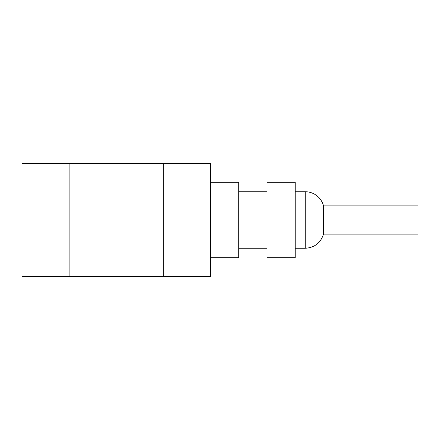 <?xml version="1.0" encoding="UTF-8"?>
<svg xmlns="http://www.w3.org/2000/svg" width="440" height="440" viewBox="0 0 440 440"><rect width="100%" height="100%" fill="white"/><g stroke="black" fill="none" stroke-linecap="round" stroke-linejoin="round"><path stroke-width="0.66" d="M295.235 191.736L305.256 191.736A18.843 18.843 0 0 1 323.499 205.865L418 205.865L418 234.135L323.499 234.135L323.499 205.865M305.256 191.736L305.256 248.265L295.235 248.265M266.97 220L266.97 257.686L295.235 257.686L295.235 220L266.97 220L266.97 182.314L295.235 182.314L295.235 220M266.97 248.265L238.7 248.265M210.436 257.686L238.7 257.686L238.7 220L210.436 220M210.436 182.314L238.7 182.314L238.7 220M22 163.471L22 276.529L69.108 276.529L69.108 163.471L22 163.471M69.108 163.471L163.328 163.471L163.328 276.529L210.436 276.529L210.436 163.471L163.328 163.471M163.328 276.529L69.108 276.529M305.256 248.265C314.534 247.681 320.617 242.974 323.499 234.135M238.7 191.736L266.97 191.736"/></g></svg>
